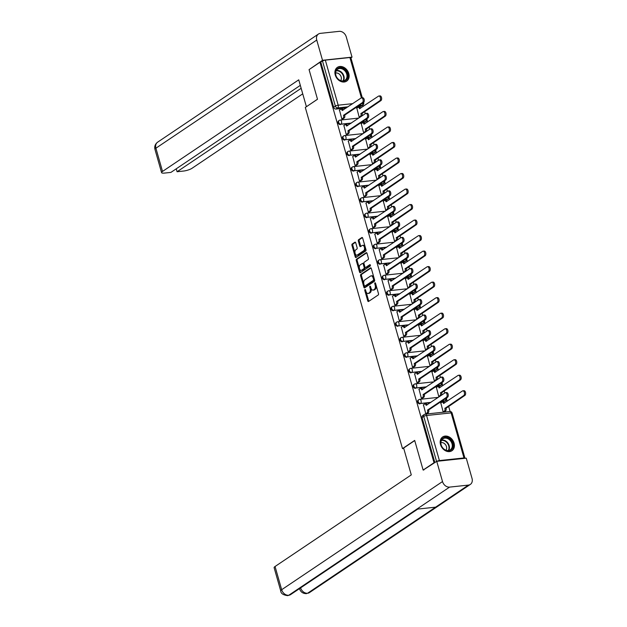 <?xml version="1.0" encoding="UTF-8"?>
<svg xmlns="http://www.w3.org/2000/svg" width="627" height="627" viewBox="0 0 627 627"><rect width="100%" height="100%" fill="white"/><g stroke="black" fill="none" stroke-linecap="round" stroke-linejoin="round"><path stroke-width="0.94" d="M364.977 289.549A0.729 0.415 -96.1 0 0 364.796 290.481L367.751 300.858A1.042 0.596 -96.1 0 0 368.402 301.532A1.042 0.596 -96.1 0 0 368.566 301.469L378.23 294.972A1.042 0.596 -96.1 0 0 378.489 293.632L375.534 283.263A0.729 0.415 -96.1 0 0 374.781 283.765L375.165 285.105A3.347 1.912 -96.1 0 1 374.335 289.384L373.535 289.933A3.347 1.912 -96.1 0 1 372.994 290.129A3.347 1.912 -96.1 0 1 370.925 287.958L370.541 286.617A0.729 0.415 -96.1 0 0 369.789 287.127L370.173 288.467A3.347 1.912 -96.1 0 1 369.342 292.746L368.543 293.287A3.347 1.912 -96.1 0 1 368.002 293.491A3.347 1.912 -96.1 0 1 365.933 291.32L365.549 289.98A0.729 0.415 -96.1 0 0 364.977 289.549M365.651 290.34A0.729 0.415 -96.1 0 0 365.666 290.387L368.621 300.764A1.042 0.596 -96.1 0 0 368.88 301.258M375.636 283.623A0.729 0.415 -96.1 0 0 375.651 283.67L376.035 285.019L375.165 285.105M370.643 286.978A0.729 0.415 -96.1 0 0 370.659 287.033L371.043 288.373L370.173 288.467M361.513 122.32L364.945 121.951A2.132 1.669 56.1 0 0 365.565 121.732L366.168 121.325A2.132 1.669 -123.9 0 1 365.541 121.552L362.116 121.912M365.933 137.838L369.366 137.47A2.132 1.669 56.1 0 0 369.985 137.25L370.588 136.843A2.132 1.669 -123.9 0 1 369.961 137.062L366.536 137.431M370.353 153.349L373.778 152.988A2.132 1.669 56.1 0 0 374.405 152.761L375.009 152.361A2.132 1.669 -123.9 0 1 374.382 152.58L370.957 152.949M374.774 168.867L378.199 168.498A2.132 1.669 56.1 0 0 378.826 168.279L379.429 167.871A2.132 1.669 -123.9 0 1 378.802 168.099L375.377 168.459M379.194 184.385L382.619 184.017A2.132 1.669 56.1 0 0 383.246 183.797L383.842 183.39A2.132 1.669 -123.9 0 1 383.222 183.609L379.797 183.977M383.614 199.903L387.039 199.535A2.132 1.669 56.1 0 0 387.666 199.308L388.262 198.908A2.132 1.669 -123.9 0 1 387.643 199.127L384.218 199.496M388.035 215.414L391.46 215.045A2.132 1.669 56.1 0 0 392.087 214.826L392.682 214.418A2.132 1.669 -123.9 0 1 392.063 214.646L388.638 215.014M392.455 230.932L395.88 230.564A2.132 1.669 56.1 0 0 396.499 230.344L397.103 229.937A2.132 1.669 -123.9 0 1 396.483 230.164L393.051 230.524M396.875 246.45L400.3 246.082A2.132 1.669 56.1 0 0 400.919 245.862L401.523 245.455A2.132 1.669 -123.9 0 1 400.904 245.674L397.471 246.043M401.296 261.961L404.721 261.6A2.132 1.669 56.1 0 0 405.34 261.373L405.943 260.973A2.132 1.669 -123.9 0 1 405.324 261.193L401.891 261.561M405.708 277.479L409.141 277.11A2.132 1.669 56.1 0 0 409.76 276.891L410.364 276.483A2.132 1.669 -123.9 0 1 409.744 276.711L406.312 277.071M410.129 292.997L413.561 292.629A2.132 1.669 56.1 0 0 414.181 292.409L414.784 292.002A2.132 1.669 -123.9 0 1 414.165 292.221L410.732 292.59M414.549 308.508L417.982 308.147A2.132 1.669 56.1 0 0 418.601 307.92L419.204 307.52A2.132 1.669 -123.9 0 1 418.585 307.739L415.152 308.108M418.969 324.026L422.402 323.657A2.132 1.669 56.1 0 0 423.021 323.438L423.625 323.03A2.132 1.669 -123.9 0 1 423.006 323.258L419.573 323.626M423.39 339.544L426.822 339.176A2.132 1.669 56.1 0 0 427.442 338.956L428.045 338.549A2.132 1.669 -123.9 0 1 427.426 338.776L423.993 339.136M427.81 355.062L431.243 354.694A2.132 1.669 56.1 0 0 431.862 354.467L432.465 354.067A2.132 1.669 -123.9 0 1 431.838 354.286L428.413 354.655M432.23 370.573L435.663 370.212A2.132 1.669 56.1 0 0 436.282 369.985L436.886 369.585A2.132 1.669 -123.9 0 1 436.259 369.805L432.834 370.173M436.651 386.091L440.083 385.723A2.132 1.669 56.1 0 0 440.703 385.503L441.306 385.096A2.132 1.669 -123.9 0 1 440.679 385.323L437.254 385.683M441.071 401.609L444.496 401.241A2.132 1.669 56.1 0 0 445.123 401.021L445.726 400.614A2.132 1.669 -123.9 0 1 445.099 400.833L441.674 401.202M440.53 444.567A8.3 6.521 56.1 0 0 451.934 450.735A8.3 6.521 56.1 0 0 454.073 443.117A8.3 6.521 56.1 0 0 442.67 436.956A8.3 6.521 56.1 0 0 440.53 444.567M335.249 74.966A8.3 6.521 56.1 0 0 346.653 81.134A8.3 6.521 56.1 0 0 348.792 73.524A8.3 6.521 56.1 0 0 337.389 67.355A8.3 6.521 56.1 0 0 335.249 74.966M355.728 242.806A1.042 0.596 -96.1 0 0 355.078 242.132A1.042 0.596 -96.1 0 0 354.913 242.194L352.202 244.013A1.042 0.596 -96.1 0 0 351.943 245.353L355.219 256.874A1.042 0.596 -96.1 0 0 355.87 257.548A1.042 0.596 -96.1 0 0 356.034 257.485L365.706 250.988A1.042 0.596 -96.1 0 0 365.964 249.648L362.68 238.135A1.042 0.596 -96.1 0 0 362.03 237.453A1.042 0.596 -96.1 0 0 361.865 237.515L358.589 239.718A1.042 0.596 -96.1 0 0 358.33 241.058L359.733 245.988A1.042 0.596 -96.1 0 0 360.384 246.662A1.042 0.596 -96.1 0 0 360.549 246.599L362.179 245.51A2.798 1.599 -96.1 0 1 362.625 245.345A2.798 1.599 -96.1 0 1 364.452 247.547A2.798 1.599 -96.1 0 1 363.66 250.729L357.304 255.009A2.798 1.599 -96.1 0 1 356.849 255.181A2.798 1.599 -96.1 0 1 355.023 252.971A2.798 1.599 -96.1 0 1 355.815 249.789L356.873 249.076A1.042 0.596 -96.1 0 0 357.131 247.736L355.728 242.806M423.883 469.968L423.131 470.046L414.682 440.413L402.487 448.611L305.302 107.46L317.505 99.254L309.064 69.613L319.95 62.292L434.017 462.726L434.777 462.648M423.131 470.046L434.017 462.726M360.846 274.375A1.042 0.596 -96.1 0 0 360.588 275.715L363.872 287.237A1.042 0.596 -96.1 0 0 364.522 287.911A1.042 0.596 -96.1 0 0 364.687 287.848L374.35 281.351A1.042 0.596 -96.1 0 0 374.609 280.01L371.333 268.497A1.042 0.596 -96.1 0 0 370.682 267.815A1.042 0.596 -96.1 0 0 370.518 267.878L360.846 274.375L361.716 274.289A1.042 0.596 -96.1 0 0 361.458 275.621L364.742 287.142A1.042 0.596 -96.1 0 0 365 287.644M359.545 272.055L356.269 260.534A1.042 0.596 -96.1 0 1 356.528 259.194L366.192 252.697A1.042 0.596 -96.1 0 1 366.356 252.634A1.042 0.596 -96.1 0 1 367.007 253.316L368.41 258.246A1.042 0.596 -96.1 0 1 368.151 259.578L364.232 262.219A1.042 0.596 -96.1 0 0 363.973 263.552L364.906 266.828A1.042 0.596 -96.1 0 0 365.549 267.502A1.042 0.596 -96.1 0 0 365.721 267.439L369.797 264.696A0.729 0.415 -96.1 0 1 370.189 266.06L360.36 272.667A1.042 0.596 -96.1 0 1 360.196 272.729A1.042 0.596 -96.1 0 1 359.545 272.055L360.415 271.961L357.131 260.44L356.269 260.534M360.525 106.433L362.218 105.297A2.132 1.669 -123.9 0 0 362.837 105.077L361.144 106.214A2.132 1.669 -123.9 0 1 360.525 106.433L357.092 106.802M346.323 107.954L335.954 109.059L337.647 107.922A2.132 1.669 -123.9 0 1 335.351 106.12L322.513 61.062A2.132 0.502 -15.9 0 1 325.342 60.137L349.913 57.519A2.132 0.502 -15.9 0 1 350.861 57.668L362.296 97.788M450.108 411.5L448.634 406.343M447.176 401.233L446.62 399.266M444.833 392.988L444.214 390.825M442.764 385.715L442.2 383.755M440.413 377.47L439.793 375.307M438.344 370.196L437.779 368.237M435.992 361.959L435.373 359.796M433.923 354.678L433.359 352.719M431.572 346.441L430.953 344.278M429.503 339.168L428.939 337.208M427.152 330.923L426.54 328.76M425.082 323.65L424.526 321.69M422.731 315.405L422.12 313.241M420.662 308.131L420.106 306.172M418.311 299.894L417.7 297.731M416.242 292.621L415.685 290.654M413.891 284.376L413.279 282.213M411.821 277.103L411.265 275.143M409.47 268.858L408.859 266.694M407.401 261.584L406.845 259.625M405.05 253.347L404.439 251.184M402.981 246.066L402.424 244.107M400.637 237.829L400.018 235.666M398.56 230.556L398.004 228.596M396.217 222.311L395.598 220.148M394.14 215.037L393.584 213.078M391.797 206.792L391.177 204.629M389.72 199.519L389.163 197.56M387.376 191.282L386.757 189.119M385.299 184.009L384.743 182.042M382.956 175.764L382.337 173.601M380.879 168.491L380.323 166.531M378.536 160.246L377.916 158.082M376.459 152.972L375.902 151.013M374.115 144.735L373.496 142.572M372.046 137.454L371.482 135.495M369.695 129.217L369.076 127.054M367.626 121.944L367.061 119.984M365.275 113.699L364.655 111.535M363.205 106.425L362.821 105.085M319.95 62.292L322.513 61.062M464.842 458.321A2.132 0.502 164.1 0 0 464.928 458.102A2.132 0.502 164.1 0 0 463.98 457.945L439.409 460.571A2.132 0.502 164.1 0 0 436.909 461.3M440.805 402.965L443.164 411.939L444.441 411.712M423.444 404.823L425.804 413.796L427.081 413.561M419.024 389.304L421.383 398.278L422.661 398.051M436.384 387.455L438.743 396.421L439.911 396.303M414.604 373.794L416.963 382.76L418.24 382.533M431.964 371.936L434.323 380.91L435.491 380.785M410.183 358.276L412.542 367.25L413.82 367.014M427.543 356.418L429.903 365.392L431.07 365.267M405.763 342.757L408.122 351.731L409.4 351.504M423.123 340.908L425.482 349.874L426.65 349.748M401.343 327.247L403.702 336.213L404.979 335.986M418.703 325.389L421.062 334.363L422.23 334.238M396.922 311.729L399.281 320.703L400.559 320.468M414.29 309.871L416.642 318.845L417.809 318.72M392.502 296.21L394.861 305.184L396.139 304.957M409.87 294.353L412.229 303.327L413.389 303.202M388.082 280.692L390.441 289.666L391.718 289.439M405.45 278.843L407.809 287.809L408.969 287.691M383.661 265.182L386.02 274.148L387.298 273.921M401.029 263.324L403.388 272.298L404.548 272.173M379.241 249.664L381.6 258.637L382.878 258.402M396.609 247.806L398.968 256.78L400.128 256.655M374.828 234.145L377.18 243.119L378.457 242.892M392.188 232.296L394.548 241.262L395.708 241.136M370.408 218.635L372.767 227.601L374.037 227.374M387.768 216.777L390.127 225.751L391.287 225.626M365.988 203.117L368.347 212.091L369.616 211.855M383.348 201.259L385.707 210.233L386.867 210.108M361.567 187.598L363.926 196.572L365.196 196.345M378.927 185.741L381.287 194.715L382.446 194.589M357.147 172.08L359.506 181.054L360.784 180.827M374.507 170.23L376.866 179.197L378.026 179.079M352.727 156.57L355.086 165.536L356.363 165.309M370.087 154.712L372.446 163.686L373.606 163.561M348.306 141.051L350.665 150.025L351.943 149.79M365.666 139.194L368.025 148.168L369.193 148.043M343.886 125.533L346.245 134.507L347.523 134.28M361.246 123.684L363.605 132.65L364.773 132.524M339.466 110.023L341.825 118.989L343.102 118.762M356.826 108.165L359.185 117.139L360.353 117.014M350.744 123.472L340.978 124.177A2.132 1.669 -123.9 0 1 338.815 122.751A2.132 1.669 -123.9 0 1 339.223 120.415L338.619 120.823A2.132 1.669 56.1 0 0 338.212 123.158A2.132 1.669 56.1 0 0 340.375 124.577M355.164 138.982L345.399 139.688A2.132 1.669 -123.9 0 1 343.235 138.269A2.132 1.669 -123.9 0 1 343.643 135.934L343.04 136.341A2.132 1.669 56.1 0 0 342.632 138.677A2.132 1.669 56.1 0 0 344.795 140.095M359.584 154.501L349.819 155.206A2.132 1.669 -123.9 0 1 347.656 153.787A2.132 1.669 -123.9 0 1 348.063 151.452L347.46 151.852A2.132 1.669 56.1 0 0 347.052 154.195A2.132 1.669 56.1 0 0 349.215 155.614M364.005 170.019L354.239 170.724A2.132 1.669 -123.9 0 1 352.076 169.306A2.132 1.669 -123.9 0 1 352.484 166.962L351.88 167.37A2.132 1.669 56.1 0 0 351.473 169.705A2.132 1.669 56.1 0 0 353.636 171.124M368.425 185.537L358.652 186.235A2.132 1.669 -123.9 0 1 356.497 184.816A2.132 1.669 -123.9 0 1 356.904 182.481L356.301 182.888A2.132 1.669 56.1 0 0 355.893 185.224A2.132 1.669 56.1 0 0 358.056 186.642M372.846 201.048L363.072 201.753A2.132 1.669 -123.9 0 1 360.917 200.334A2.132 1.669 -123.9 0 1 361.324 197.999L360.721 198.398A2.132 1.669 56.1 0 0 360.313 200.742A2.132 1.669 56.1 0 0 362.477 202.16M377.266 216.566L367.493 217.271A2.132 1.669 -123.9 0 1 365.337 215.853A2.132 1.669 -123.9 0 1 365.737 213.517L365.141 213.917A2.132 1.669 56.1 0 0 364.734 216.252A2.132 1.669 56.1 0 0 366.897 217.671M381.686 232.084L371.913 232.789A2.132 1.669 -123.9 0 1 369.758 231.363A2.132 1.669 -123.9 0 1 370.157 229.027L369.562 229.435A2.132 1.669 56.1 0 0 369.154 231.771A2.132 1.669 56.1 0 0 371.317 233.189M386.107 247.594L376.333 248.3A2.132 1.669 -123.9 0 1 374.178 246.881A2.132 1.669 -123.9 0 1 374.578 244.546L373.982 244.953A2.132 1.669 56.1 0 0 373.574 247.289A2.132 1.669 56.1 0 0 375.73 248.707M390.527 263.113L380.754 263.818A2.132 1.669 -123.9 0 1 378.598 262.399A2.132 1.669 -123.9 0 1 378.998 260.064L378.394 260.464A2.132 1.669 56.1 0 0 377.995 262.807A2.132 1.669 56.1 0 0 380.15 264.226M394.947 278.631L385.174 279.336A2.132 1.669 -123.9 0 1 383.019 277.918A2.132 1.669 -123.9 0 1 383.418 275.574L382.815 275.982A2.132 1.669 56.1 0 0 382.415 278.317A2.132 1.669 56.1 0 0 384.57 279.736M399.368 294.149L389.594 294.847A2.132 1.669 -123.9 0 1 387.439 293.428A2.132 1.669 -123.9 0 1 387.839 291.093L387.235 291.5A2.132 1.669 56.1 0 0 386.835 293.836A2.132 1.669 56.1 0 0 388.991 295.254M403.788 309.66L394.015 310.365A2.132 1.669 -123.9 0 1 391.851 308.946A2.132 1.669 -123.9 0 1 392.259 306.611L391.656 307.011A2.132 1.669 56.1 0 0 391.256 309.354A2.132 1.669 56.1 0 0 393.411 310.773M408.208 325.178L398.435 325.883A2.132 1.669 -123.9 0 1 396.272 324.465A2.132 1.669 -123.9 0 1 396.679 322.129L396.076 322.529A2.132 1.669 56.1 0 0 395.676 324.864A2.132 1.669 56.1 0 0 397.832 326.283M412.621 340.696L402.855 341.394A2.132 1.669 -123.9 0 1 400.692 339.975A2.132 1.669 -123.9 0 1 401.1 337.639L400.496 338.047A2.132 1.669 56.1 0 0 400.097 340.383A2.132 1.669 56.1 0 0 402.252 341.801M417.041 356.207L407.276 356.912A2.132 1.669 -123.9 0 1 405.113 355.493A2.132 1.669 -123.9 0 1 405.52 353.158L404.917 353.565A2.132 1.669 56.1 0 0 404.517 355.901A2.132 1.669 56.1 0 0 406.672 357.319M421.462 371.725L411.696 372.43A2.132 1.669 -123.9 0 1 409.533 371.012A2.132 1.669 -123.9 0 1 409.94 368.676L409.337 369.076A2.132 1.669 56.1 0 0 408.929 371.411A2.132 1.669 56.1 0 0 411.093 372.838M425.882 387.243L416.116 387.948A2.132 1.669 -123.9 0 1 413.953 386.53A2.132 1.669 -123.9 0 1 414.361 384.186L413.757 384.594A2.132 1.669 56.1 0 0 413.35 386.93A2.132 1.669 56.1 0 0 415.513 388.348M430.302 402.761L420.537 403.459A2.132 1.669 -123.9 0 1 418.374 402.04A2.132 1.669 -123.9 0 1 418.781 399.705L418.178 400.112A2.132 1.669 56.1 0 0 417.77 402.448A2.132 1.669 56.1 0 0 419.933 403.866M402.487 448.611L403.757 448.477M320.82 62.206L333.65 107.256A2.132 1.669 56.1 0 0 335.954 109.059M434.872 462.585L422.049 417.582A2.132 1.669 -123.9 0 1 422.598 415.623L424.291 414.486A2.132 1.669 -123.9 0 0 423.742 416.438L436.564 461.441M368.002 293.491L368.872 293.397A3.347 1.912 -96.1 0 0 369.405 293.193L368.543 293.287M371.043 288.373A3.347 1.912 -96.1 0 1 370.212 292.652L369.405 293.193M372.994 290.129L373.864 290.035A3.347 1.912 -96.1 0 0 374.397 289.839L373.535 289.933M376.035 285.019A3.347 1.912 -96.1 0 1 375.205 289.298L374.397 289.839M371.074 267.995L361.716 274.289M364.318 285.653A0.729 0.415 -96.1 0 0 364.89 286.084L373.371 280.379A0.729 0.415 -96.1 0 0 373.551 279.446L373.151 278.027A3.347 1.912 -96.1 0 0 371.074 275.856A3.347 1.912 -96.1 0 0 370.541 276.06L364.742 279.963A3.347 1.912 -96.1 0 0 363.911 284.243L364.318 285.653M365.517 286.022A0.729 0.415 -96.1 0 0 365.753 285.99L364.89 286.084M371.074 275.856L371.944 275.77A3.347 1.912 -96.1 0 1 374.021 277.933L374.421 279.352A0.729 0.415 -96.1 0 1 374.241 280.285L365.753 285.99M366.748 252.814L357.39 259.108A1.042 0.596 -96.1 0 0 357.131 260.44M366.246 267.384A1.042 0.596 -96.1 0 0 366.419 267.408A1.042 0.596 -96.1 0 0 366.583 267.345L370.259 264.876M360.164 264.955A2.798 1.599 -96.1 0 0 359.381 268.137A2.798 1.599 -96.1 0 0 361.207 270.339A2.798 1.599 -96.1 0 0 361.654 270.174L363.895 268.669A1.042 0.596 -96.1 0 0 364.154 267.329L363.221 264.061A1.042 0.596 -96.1 0 0 362.571 263.379A1.042 0.596 -96.1 0 0 362.406 263.442L360.164 264.955M361.207 270.339L362.069 270.253A2.798 1.599 -96.1 0 0 362.516 270.08L361.654 270.174M363.276 263.348A1.042 0.596 -96.1 0 1 363.441 263.285A1.042 0.596 -96.1 0 1 364.091 263.967L365.024 267.235A1.042 0.596 -96.1 0 1 364.765 268.575L362.516 270.08M360.415 271.961A1.042 0.596 -96.1 0 0 360.674 272.463M356.849 255.181L357.719 255.087A2.798 1.599 -96.1 0 0 358.166 254.915L357.304 255.009M362.625 245.345L363.488 245.251A2.798 1.599 -96.1 0 1 365.314 247.453A2.798 1.599 -96.1 0 1 364.53 250.635L358.166 254.915M362.422 237.633L359.459 239.624A1.042 0.596 -96.1 0 0 359.2 240.964L360.603 245.894A1.042 0.596 -96.1 0 0 360.862 246.387M355.47 242.312L353.072 243.927A1.042 0.596 -96.1 0 0 352.813 245.259L356.089 256.78A1.042 0.596 -96.1 0 0 356.348 257.282M443.164 411.931L444.386 411.108A2.132 1.215 -96.1 0 0 444.911 408.381L463.745 395.543A2.445 1.403 -96.1 0 0 464.435 392.753A2.445 1.403 -96.1 0 0 462.836 390.817A2.445 1.403 -96.1 0 0 462.444 390.966L443.524 403.506A2.132 1.215 -96.1 0 0 442.207 402.126A2.132 1.215 -96.1 0 0 441.863 402.26L440.64 403.083M442.207 402.126L443.336 402.009A2.132 1.215 83.9 0 1 444.519 403.02M462.836 390.817L463.964 390.699A2.445 1.403 83.9 0 1 465.563 392.627A2.445 1.403 83.9 0 1 464.873 395.418L446.04 408.263A2.132 1.215 83.9 0 1 445.515 410.991L444.386 411.108M444.277 411.821L445.515 410.991M446.001 408.114L444.872 408.232M425.796 413.789L427.026 412.966A2.132 1.215 -96.1 0 0 427.551 410.238L428.68 410.121A2.132 1.215 83.9 0 1 428.155 412.84L426.909 413.679M427.504 410.089L446.385 397.4A2.445 1.403 -96.1 0 0 447.067 394.61A2.445 1.403 -96.1 0 0 445.468 392.674A2.445 1.403 -96.1 0 0 445.076 392.823L426.164 405.363A2.132 1.215 -96.1 0 0 424.84 403.984L425.968 403.866A2.132 1.215 83.9 0 1 427.159 404.87M445.468 392.674L446.596 392.557A2.445 1.403 83.9 0 1 448.195 394.485A2.445 1.403 83.9 0 1 447.513 397.275L428.633 409.972M424.84 403.984A2.132 1.215 -96.1 0 0 424.503 404.109L423.28 404.932M438.743 396.413L439.966 395.59A2.132 1.215 -96.1 0 0 440.491 392.87L459.325 380.025A2.445 1.403 -96.1 0 0 460.014 377.235A2.445 1.403 -96.1 0 0 458.415 375.307A2.445 1.403 -96.1 0 0 458.023 375.448L439.104 387.995A2.132 1.215 -96.1 0 0 437.787 386.616A2.132 1.215 -96.1 0 0 437.442 386.741L436.22 387.564M437.787 386.616L438.916 386.491A2.132 1.215 83.9 0 1 440.099 387.502M458.415 375.307L459.544 375.181A2.445 1.403 83.9 0 1 461.143 377.117A2.445 1.403 83.9 0 1 460.453 379.907L441.62 392.745A2.132 1.215 83.9 0 1 441.094 395.472L439.966 395.59M439.856 396.303L441.094 395.472M441.58 392.596L440.452 392.721M434.323 380.902L435.546 380.08A2.132 1.215 -96.1 0 0 436.071 377.352L454.904 364.506A2.445 1.403 -96.1 0 0 455.594 361.716A2.445 1.403 -96.1 0 0 453.995 359.788A2.445 1.403 -96.1 0 0 453.603 359.937L434.683 372.477A2.132 1.215 -96.1 0 0 433.367 371.098A2.132 1.215 -96.1 0 0 433.022 371.223L431.799 372.046M433.367 371.098L434.495 370.972A2.132 1.215 83.9 0 1 435.679 371.983M453.995 359.788L455.124 359.671A2.445 1.403 83.9 0 1 456.722 361.599A2.445 1.403 83.9 0 1 456.033 364.389L437.199 377.235A2.132 1.215 83.9 0 1 436.674 379.954L435.546 380.08M435.436 380.793L436.674 379.954M437.16 377.078L436.031 377.203M414.729 440.569L403.631 448.039L411.281 474.89L275.057 566.494L281.672 589.717L442.513 481.56L436.745 461.323L423.256 470.031M442.513 481.56A6.544 5.141 56.1 0 0 449.59 487.108L416.767 509.179L435.608 507.165L468.432 485.094L449.59 487.108M468.432 485.094A6.544 5.141 56.1 0 0 470.344 484.412A6.544 5.141 56.1 0 0 472.029 478.409L466.261 458.165L436.745 461.323M280.739 590.916C280.849 593.471 283.185 595.047 287.73 595.65L288.757 595.266A6.544 5.141 56.1 0 1 281.672 589.717A6.388 1.513 164.1 0 0 280.739 590.916L274.124 567.686A6.388 1.513 -15.9 0 1 275.057 566.494M300.607 587.875A6.544 5.141 56.1 0 0 307.591 593.252L309.503 592.57L470.344 484.412M317.497 99.215L306.47 106.676M306.391 106.684L298.742 79.833L162.518 171.437A6.388 1.513 164.1 0 0 161.586 172.629A6.388 1.513 164.1 0 0 164.446 173.083L170.912 172.394L300.317 85.374M318.43 34.046A6.544 5.141 56.1 0 0 316.745 40.05L155.904 148.207A6.388 1.513 164.1 0 0 154.971 149.406C154.266 146.522 155.143 144.124 157.589 142.204L318.43 34.046A6.544 5.141 56.1 0 1 320.342 33.364L339.183 31.35A6.544 5.141 56.1 0 1 346.261 36.899L352.029 57.135L350.924 57.88M316.745 40.05L322.513 60.294L352.029 57.135M176.242 168.812L177.08 171.735L183.546 171.046A6.388 1.513 164.1 0 0 192.034 168.279L302.731 93.838M177.08 171.735L301.156 88.297M322.513 60.294L309.605 69.252M448.775 450.852A7.187 5.643 -123.9 0 1 441.008 444.762A7.187 5.643 -123.9 0 1 444.951 437.427A7.187 5.643 -123.9 0 1 452.725 443.508A7.187 5.643 -123.9 0 1 448.775 450.852M444.817 438.108A6.654 5.228 56.1 0 0 442.881 438.798A6.654 5.228 56.1 0 0 441.612 446.103A6.654 5.228 56.1 0 0 448.36 450.539A6.654 5.228 56.1 0 0 450.304 449.841A6.654 5.228 56.1 0 0 451.565 442.537A6.654 5.228 56.1 0 0 444.817 438.108M445.977 450.225A4.734 3.723 56.1 0 0 445.836 445.17A4.734 3.723 56.1 0 0 441.337 442.584A4.734 3.723 56.1 0 0 440.891 442.662M451.26 451.119A8.253 6.474 56.1 0 0 451.471 450.985A8.253 6.474 56.1 0 0 453.031 441.925A8.253 6.474 56.1 0 0 444.668 436.431A8.253 6.474 56.1 0 0 442.262 437.293A8.253 6.474 56.1 0 0 442.059 437.434M343.494 81.251A7.187 5.643 -123.9 0 1 335.719 75.162A7.187 5.643 -123.9 0 1 339.669 67.826A7.187 5.643 -123.9 0 1 347.444 73.915A7.187 5.643 -123.9 0 1 343.494 81.251M339.536 68.508A6.654 5.228 56.1 0 0 337.592 69.205A6.654 5.228 56.1 0 0 336.331 76.502A6.654 5.228 56.1 0 0 343.079 80.938A6.654 5.228 56.1 0 0 345.022 80.24A6.654 5.228 56.1 0 0 346.284 72.944A6.654 5.228 56.1 0 0 339.536 68.508M340.696 80.632A4.734 3.723 56.1 0 0 340.555 75.569A4.734 3.723 56.1 0 0 336.056 72.983A4.734 3.723 56.1 0 0 335.61 73.061M345.971 81.518A8.253 6.474 56.1 0 0 346.182 81.385A8.253 6.474 56.1 0 0 347.75 72.332A8.253 6.474 56.1 0 0 339.387 66.83A8.253 6.474 56.1 0 0 336.981 67.692A8.253 6.474 56.1 0 0 336.77 67.841M421.375 398.27L422.606 397.447A2.132 1.215 -96.1 0 0 423.131 394.72L424.26 394.602A2.132 1.215 83.9 0 1 423.734 397.33L422.496 398.161M423.092 394.571L441.964 381.882A2.445 1.403 -96.1 0 0 442.654 379.092A2.445 1.403 -96.1 0 0 441.047 377.156A2.445 1.403 -96.1 0 0 440.656 377.305L421.744 389.853A2.132 1.215 -96.1 0 0 420.419 388.466L421.548 388.348A2.132 1.215 83.9 0 1 422.739 389.359M441.047 377.156L442.176 377.039A2.445 1.403 83.9 0 1 443.783 378.967A2.445 1.403 83.9 0 1 443.093 381.757L424.22 394.454M420.419 388.466A2.132 1.215 -96.1 0 0 420.082 388.599L418.86 389.422M416.963 382.752L418.185 381.929A2.132 1.215 -96.1 0 0 418.711 379.21L419.839 379.084A2.132 1.215 83.9 0 1 419.314 381.812L418.076 382.642M418.671 379.061L437.544 366.364A2.445 1.403 -96.1 0 0 438.234 363.574A2.445 1.403 -96.1 0 0 436.627 361.646A2.445 1.403 -96.1 0 0 436.235 361.787L417.323 374.335A2.132 1.215 -96.1 0 0 415.999 372.955L417.127 372.83A2.132 1.215 83.9 0 1 418.319 373.841M436.627 361.646L437.756 361.52A2.445 1.403 83.9 0 1 439.362 363.456A2.445 1.403 83.9 0 1 438.673 366.246L419.8 378.935M415.999 372.955A2.132 1.215 -96.1 0 0 415.662 373.081L414.439 373.904M429.903 365.384L431.125 364.561A2.132 1.215 -96.1 0 0 431.65 361.834L450.484 348.996A2.445 1.403 -96.1 0 0 451.174 346.206A2.445 1.403 -96.1 0 0 449.575 344.27A2.445 1.403 -96.1 0 0 449.183 344.419L430.263 356.959A2.132 1.215 -96.1 0 0 428.946 355.58A2.132 1.215 -96.1 0 0 428.602 355.705L427.379 356.528M428.946 355.58L430.075 355.462A2.132 1.215 83.9 0 1 431.266 356.465M449.575 344.27L450.703 344.152A2.445 1.403 83.9 0 1 452.302 346.08A2.445 1.403 83.9 0 1 451.612 348.871L432.779 361.716A2.132 1.215 83.9 0 1 432.254 364.436L431.125 364.561M431.015 365.275L432.254 364.436M432.74 361.567L431.611 361.685M425.482 349.866L426.705 349.043A2.132 1.215 -96.1 0 0 427.23 346.316L446.063 333.478A2.445 1.403 -96.1 0 0 446.753 330.688A2.445 1.403 -96.1 0 0 445.154 328.76A2.445 1.403 -96.1 0 0 444.762 328.901L425.843 341.449A2.132 1.215 -96.1 0 0 424.526 340.061A2.132 1.215 -96.1 0 0 424.181 340.195L422.959 341.017M424.526 340.061L425.655 339.944A2.132 1.215 83.9 0 1 426.846 340.955M445.154 328.76L446.283 328.634A2.445 1.403 83.9 0 1 447.882 330.57A2.445 1.403 83.9 0 1 447.192 333.36L428.359 346.198A2.132 1.215 83.9 0 1 427.833 348.925L426.705 349.043M426.595 349.756L427.833 348.925M428.319 346.049L427.191 346.167M421.062 334.348L422.284 333.525A2.132 1.215 -96.1 0 0 422.817 330.805L441.643 317.96A2.445 1.403 -96.1 0 0 442.333 315.169A2.445 1.403 -96.1 0 0 440.734 313.241A2.445 1.403 -96.1 0 0 440.342 313.39L421.422 325.93A2.132 1.215 -96.1 0 0 420.106 324.551A2.132 1.215 -96.1 0 0 419.761 324.676L418.538 325.499M420.106 324.551L421.234 324.425A2.132 1.215 83.9 0 1 422.426 325.437M440.734 313.241L441.863 313.116A2.445 1.403 83.9 0 1 443.461 315.052A2.445 1.403 83.9 0 1 442.772 317.842L423.946 330.68A2.132 1.215 83.9 0 1 423.413 333.407L422.284 333.525M422.175 334.238L423.413 333.407M423.899 330.531L422.77 330.656M412.542 367.242L413.765 366.419A2.132 1.215 -96.1 0 0 414.29 363.691L415.419 363.574A2.132 1.215 83.9 0 1 414.894 366.293L413.655 367.132M414.251 363.542L433.124 350.846A2.445 1.403 -96.1 0 0 433.813 348.056A2.445 1.403 -96.1 0 0 432.215 346.128A2.445 1.403 -96.1 0 0 431.823 346.276L412.903 358.816A2.132 1.215 -96.1 0 0 411.578 357.437L412.707 357.312A2.132 1.215 83.9 0 1 413.898 358.323M432.215 346.128L433.335 346.01A2.445 1.403 83.9 0 1 434.942 347.938A2.445 1.403 83.9 0 1 434.252 350.728L415.38 363.417M411.578 357.437A2.132 1.215 -96.1 0 0 411.241 357.562L410.019 358.385M408.122 351.723L409.345 350.901A2.132 1.215 -96.1 0 0 409.87 348.173L410.998 348.056A2.132 1.215 83.9 0 1 410.473 350.783L409.235 351.614M409.831 348.024L428.703 335.335A2.445 1.403 -96.1 0 0 429.393 332.545A2.445 1.403 -96.1 0 0 427.794 330.609A2.445 1.403 -96.1 0 0 427.402 330.758L408.483 343.298A2.132 1.215 -96.1 0 0 407.166 341.919L408.295 341.801A2.132 1.215 83.9 0 1 409.478 342.804M427.794 330.609L428.923 330.492A2.445 1.403 83.9 0 1 430.522 332.42A2.445 1.403 83.9 0 1 429.832 335.21L410.959 347.907M407.166 341.919A2.132 1.215 -96.1 0 0 406.821 342.044L405.598 342.867M403.702 336.205L404.924 335.382A2.132 1.215 -96.1 0 0 405.45 332.655L406.578 332.537A2.132 1.215 83.9 0 1 406.053 335.265L404.815 336.096M405.41 332.506L424.283 319.817A2.445 1.403 -96.1 0 0 424.973 317.027A2.445 1.403 -96.1 0 0 423.374 315.099A2.445 1.403 -96.1 0 0 422.982 315.24L404.062 327.788A2.132 1.215 -96.1 0 0 402.746 326.401L403.874 326.283A2.132 1.215 83.9 0 1 405.058 327.294M423.374 315.099L424.503 314.973A2.445 1.403 83.9 0 1 426.101 316.909A2.445 1.403 83.9 0 1 425.412 319.699L406.539 332.388M402.746 326.401A2.132 1.215 -96.1 0 0 402.401 326.534L401.178 327.357M416.642 318.837L417.864 318.014A2.132 1.215 -96.1 0 0 418.397 315.287L437.223 302.449A2.445 1.403 -96.1 0 0 437.912 299.659A2.445 1.403 -96.1 0 0 436.314 297.723A2.445 1.403 -96.1 0 0 435.922 297.872L417.002 310.412A2.132 1.215 -96.1 0 0 415.685 309.033A2.132 1.215 -96.1 0 0 415.348 309.158L414.118 309.981M415.685 309.033L416.814 308.915A2.132 1.215 83.9 0 1 418.005 309.918M436.314 297.723L437.442 297.606A2.445 1.403 83.9 0 1 439.041 299.534A2.445 1.403 83.9 0 1 438.351 302.324L419.526 315.169A2.132 1.215 83.9 0 1 418.993 317.889L417.864 318.014M417.754 318.728L418.993 317.889M419.479 315.02L418.35 315.138M399.281 320.687L400.504 319.864A2.132 1.215 -96.1 0 0 401.029 317.144L402.158 317.019A2.132 1.215 83.9 0 1 401.633 319.746L400.394 320.577M400.99 316.996L419.863 304.299A2.445 1.403 -96.1 0 0 420.552 301.509A2.445 1.403 -96.1 0 0 418.954 299.581A2.445 1.403 -96.1 0 0 418.562 299.73L399.642 312.27A2.132 1.215 -96.1 0 0 398.325 310.89L399.454 310.765A2.132 1.215 83.9 0 1 400.637 311.776M418.954 299.581L420.082 299.455A2.445 1.403 83.9 0 1 421.681 301.391A2.445 1.403 83.9 0 1 420.991 304.181L402.119 316.87M398.325 310.89A2.132 1.215 -96.1 0 0 397.98 311.016L396.758 311.838M412.221 303.319L413.444 302.496A2.132 1.215 -96.1 0 0 413.977 299.769L432.802 286.931A2.445 1.403 -96.1 0 0 433.492 284.141A2.445 1.403 -96.1 0 0 431.893 282.205A2.445 1.403 -96.1 0 0 431.501 282.354L412.59 294.902A2.132 1.215 -96.1 0 0 411.265 293.514A2.132 1.215 -96.1 0 0 410.928 293.648L409.697 294.471M411.265 293.514L412.394 293.397A2.132 1.215 83.9 0 1 413.585 294.408M431.893 282.205L433.022 282.087A2.445 1.403 83.9 0 1 434.621 284.015A2.445 1.403 83.9 0 1 433.931 286.805L415.105 299.651A2.132 1.215 83.9 0 1 414.572 302.379L413.444 302.496M413.334 303.209L414.572 302.379M415.058 299.502L413.93 299.62M394.861 305.177L396.084 304.354A2.132 1.215 -96.1 0 0 396.609 301.626L397.737 301.509A2.132 1.215 83.9 0 1 397.212 304.228L395.974 305.067M396.57 301.477L415.442 288.788A2.445 1.403 -96.1 0 0 416.132 285.998A2.445 1.403 -96.1 0 0 414.533 284.062A2.445 1.403 -96.1 0 0 414.141 284.211L395.222 296.751A2.132 1.215 -96.1 0 0 393.905 295.372L395.034 295.254A2.132 1.215 83.9 0 1 396.225 296.257M414.533 284.062L415.662 283.945A2.445 1.403 83.9 0 1 417.261 285.873A2.445 1.403 83.9 0 1 416.571 288.663L397.698 301.36M393.905 295.372A2.132 1.215 -96.1 0 0 393.56 295.497L392.337 296.32M407.801 287.801L409.023 286.978A2.132 1.215 -96.1 0 0 409.556 284.258L428.382 271.413A2.445 1.403 -96.1 0 0 429.072 268.622A2.445 1.403 -96.1 0 0 427.473 266.694A2.445 1.403 -96.1 0 0 427.081 266.836L408.169 279.383A2.132 1.215 -96.1 0 0 406.845 278.004A2.132 1.215 -96.1 0 0 406.508 278.129L405.285 278.952M406.845 278.004L407.973 277.879A2.132 1.215 83.9 0 1 409.165 278.89M427.473 266.694L428.602 266.569A2.445 1.403 83.9 0 1 430.2 268.505A2.445 1.403 83.9 0 1 429.511 271.295L410.685 284.133A2.132 1.215 83.9 0 1 410.152 286.86L409.023 286.978M408.914 287.691L410.152 286.86M410.638 283.984L409.509 284.109M390.441 289.658L391.663 288.835A2.132 1.215 -96.1 0 0 392.188 286.108L393.317 285.99A2.132 1.215 83.9 0 1 392.792 288.718L391.554 289.549M392.149 285.959L411.022 273.27A2.445 1.403 -96.1 0 0 411.712 270.48A2.445 1.403 -96.1 0 0 410.113 268.544A2.445 1.403 -96.1 0 0 409.721 268.693L390.801 281.241A2.132 1.215 -96.1 0 0 389.485 279.854L390.613 279.736A2.132 1.215 83.9 0 1 391.804 280.747M410.113 268.544L411.241 268.427A2.445 1.403 83.9 0 1 412.84 270.355A2.445 1.403 83.9 0 1 412.151 273.153L393.278 285.841M389.485 279.854A2.132 1.215 -96.1 0 0 389.14 279.987L387.917 280.81M403.38 272.29L404.603 271.467A2.132 1.215 -96.1 0 0 405.136 268.74L423.97 255.894A2.445 1.403 -96.1 0 0 424.651 253.104A2.445 1.403 -96.1 0 0 423.053 251.176A2.445 1.403 -96.1 0 0 422.661 251.325L403.749 263.865A2.132 1.215 -96.1 0 0 402.424 262.486A2.132 1.215 -96.1 0 0 402.087 262.611L400.865 263.434M402.424 262.486L403.553 262.36A2.132 1.215 83.9 0 1 404.744 263.371M423.053 251.176L424.181 251.059A2.445 1.403 83.9 0 1 425.78 252.987A2.445 1.403 83.9 0 1 425.098 255.777L406.265 268.622A2.132 1.215 83.9 0 1 405.732 271.342L404.603 271.467M404.493 272.181L405.732 271.342M406.218 268.474L405.089 268.591M386.02 274.14L387.243 273.317A2.132 1.215 -96.1 0 0 387.768 270.598L388.897 270.472A2.132 1.215 83.9 0 1 388.372 273.2L387.133 274.03M387.729 270.449L406.602 257.752A2.445 1.403 -96.1 0 0 407.291 254.962A2.445 1.403 -96.1 0 0 405.693 253.034A2.445 1.403 -96.1 0 0 405.301 253.175L386.381 265.723A2.132 1.215 -96.1 0 0 385.064 264.343L386.193 264.218A2.132 1.215 83.9 0 1 387.384 265.229M405.693 253.034L406.821 252.908A2.445 1.403 83.9 0 1 408.42 254.844A2.445 1.403 83.9 0 1 407.73 257.634L388.858 270.323M385.064 264.343A2.132 1.215 -96.1 0 0 384.719 264.469L383.497 265.292M398.96 256.772L400.191 255.949A2.132 1.215 -96.1 0 0 400.716 253.222L419.549 240.384A2.445 1.403 -96.1 0 0 420.231 237.594A2.445 1.403 -96.1 0 0 418.632 235.658A2.445 1.403 -96.1 0 0 418.24 235.807L399.328 248.347A2.132 1.215 -96.1 0 0 398.004 246.967A2.132 1.215 -96.1 0 0 397.667 247.093L396.444 247.916M398.004 246.967L399.133 246.85A2.132 1.215 83.9 0 1 400.324 247.853M418.632 235.658L419.761 235.54A2.445 1.403 83.9 0 1 421.36 237.468A2.445 1.403 83.9 0 1 420.678 240.259L401.844 253.104A2.132 1.215 83.9 0 1 401.319 255.832L400.191 255.949M400.073 256.662L401.319 255.832M401.797 252.955L400.669 253.073M394.54 241.254L395.77 240.431A2.132 1.215 -96.1 0 0 396.295 237.711L415.129 224.866A2.445 1.403 -96.1 0 0 415.811 222.076A2.445 1.403 -96.1 0 0 414.212 220.148A2.445 1.403 -96.1 0 0 413.82 220.289L394.908 232.836A2.132 1.215 -96.1 0 0 393.584 231.449A2.132 1.215 -96.1 0 0 393.247 231.582L392.024 232.405M393.584 231.449L394.712 231.332A2.132 1.215 83.9 0 1 395.903 232.343M414.212 220.148L415.34 220.022A2.445 1.403 83.9 0 1 416.939 221.958A2.445 1.403 83.9 0 1 416.257 224.748L397.424 237.586A2.132 1.215 83.9 0 1 396.899 240.313L395.77 240.431M395.653 241.144L396.899 240.313M397.377 237.437L396.256 237.555M390.127 225.736L391.35 224.913A2.132 1.215 -96.1 0 0 391.875 222.193L410.709 209.347A2.445 1.403 -96.1 0 0 411.398 206.557A2.445 1.403 -96.1 0 0 409.792 204.629A2.445 1.403 -96.1 0 0 409.4 204.778L390.488 217.318A2.132 1.215 -96.1 0 0 389.163 215.939A2.132 1.215 -96.1 0 0 388.826 216.064L387.604 216.887M389.163 215.939L390.292 215.813A2.132 1.215 83.9 0 1 391.483 216.824M409.792 204.629L410.92 204.504A2.445 1.403 83.9 0 1 412.527 206.44A2.445 1.403 83.9 0 1 411.837 209.23L393.004 222.068A2.132 1.215 83.9 0 1 392.478 224.795L391.35 224.913M391.24 225.626L392.478 224.795M392.964 221.919L391.836 222.044M385.707 210.225L386.93 209.402A2.132 1.215 -96.1 0 0 387.455 206.675L406.288 193.837A2.445 1.403 -96.1 0 0 406.978 191.047A2.445 1.403 -96.1 0 0 405.371 189.111A2.445 1.403 -96.1 0 0 404.987 189.26L386.067 201.8A2.132 1.215 -96.1 0 0 384.743 200.421A2.132 1.215 -96.1 0 0 384.406 200.546L383.183 201.369M384.743 200.421L385.871 200.303A2.132 1.215 83.9 0 1 387.063 201.306M405.371 189.111L406.5 188.993A2.445 1.403 83.9 0 1 408.106 190.921A2.445 1.403 83.9 0 1 407.417 193.712L388.583 206.557A2.132 1.215 83.9 0 1 388.058 209.277L386.93 209.402M386.82 210.116L388.058 209.277M388.544 206.408L387.415 206.526M381.287 194.707L382.509 193.884A2.132 1.215 -96.1 0 0 383.034 191.157L401.868 178.319A2.445 1.403 -96.1 0 0 402.558 175.529A2.445 1.403 -96.1 0 0 400.959 173.593A2.445 1.403 -96.1 0 0 400.567 173.742L381.647 186.29A2.132 1.215 -96.1 0 0 380.33 184.902A2.132 1.215 -96.1 0 0 379.986 185.036L378.763 185.858M380.33 184.902L381.459 184.785A2.132 1.215 83.9 0 1 382.642 185.796M400.959 173.593L402.087 173.475A2.445 1.403 83.9 0 1 403.686 175.403A2.445 1.403 83.9 0 1 402.996 178.201L384.163 191.039A2.132 1.215 83.9 0 1 383.638 193.767L382.509 193.884M382.399 194.597L383.638 193.767M384.124 190.89L382.995 191.008M376.866 179.189L378.089 178.366A2.132 1.215 -96.1 0 0 378.614 175.646L397.447 162.801A2.445 1.403 -96.1 0 0 398.137 160.01A2.445 1.403 -96.1 0 0 396.538 158.082A2.445 1.403 -96.1 0 0 396.146 158.223L377.227 170.771A2.132 1.215 -96.1 0 0 375.91 169.392A2.132 1.215 -96.1 0 0 375.565 169.517L374.343 170.34M375.91 169.392L377.039 169.266A2.132 1.215 83.9 0 1 378.222 170.278M396.538 158.082L397.667 157.957A2.445 1.403 83.9 0 1 399.266 159.893A2.445 1.403 83.9 0 1 398.576 162.683L379.743 175.521A2.132 1.215 83.9 0 1 379.217 178.248L378.089 178.366M377.979 179.079L379.217 178.248M379.703 175.372L378.575 175.497M381.6 258.63L382.823 257.807A2.132 1.215 -96.1 0 0 383.356 255.079L384.484 254.962A2.132 1.215 83.9 0 1 383.951 257.681L382.713 258.52M383.309 254.93L402.181 242.234A2.445 1.403 -96.1 0 0 402.871 239.443A2.445 1.403 -96.1 0 0 401.272 237.515A2.445 1.403 -96.1 0 0 400.88 237.664L381.961 250.204A2.132 1.215 -96.1 0 0 380.644 248.825L381.772 248.7A2.132 1.215 83.9 0 1 382.964 249.711M401.272 237.515L402.401 237.398A2.445 1.403 83.9 0 1 404 239.326A2.445 1.403 83.9 0 1 403.31 242.116L384.437 254.813M380.644 248.825A2.132 1.215 -96.1 0 0 380.307 248.95L379.076 249.773M377.18 243.111L378.402 242.288A2.132 1.215 -96.1 0 0 378.935 239.561L380.064 239.443A2.132 1.215 83.9 0 1 379.531 242.171L378.293 243.002M378.888 239.412L397.761 226.723A2.445 1.403 -96.1 0 0 398.451 223.933A2.445 1.403 -96.1 0 0 396.852 221.997A2.445 1.403 -96.1 0 0 396.46 222.146L377.54 234.686A2.132 1.215 -96.1 0 0 376.224 233.307L377.352 233.189A2.132 1.215 83.9 0 1 378.543 234.192M396.852 221.997L397.98 221.88A2.445 1.403 83.9 0 1 399.579 223.808A2.445 1.403 83.9 0 1 398.89 226.598L380.017 239.295M376.224 233.307A2.132 1.215 -96.1 0 0 375.887 233.432L374.656 234.255M372.759 227.593L373.982 226.77A2.132 1.215 -96.1 0 0 374.515 224.051L375.644 223.925A2.132 1.215 83.9 0 1 375.111 226.653L373.872 227.483M374.468 223.894L393.341 211.205A2.445 1.403 -96.1 0 0 394.03 208.415A2.445 1.403 -96.1 0 0 392.431 206.487A2.445 1.403 -96.1 0 0 392.04 206.628L373.128 219.176A2.132 1.215 -96.1 0 0 371.803 217.788L372.932 217.671A2.132 1.215 83.9 0 1 374.123 218.682M392.431 206.487L393.56 206.361A2.445 1.403 83.9 0 1 395.159 208.297A2.445 1.403 83.9 0 1 394.469 211.087L375.597 223.776M371.803 217.788A2.132 1.215 -96.1 0 0 371.466 217.922L370.236 218.745M368.339 212.083L369.562 211.252A2.132 1.215 -96.1 0 0 370.095 208.532L371.223 208.407A2.132 1.215 83.9 0 1 370.69 211.134L369.452 211.965M370.048 208.383L388.92 195.687A2.445 1.403 -96.1 0 0 389.61 192.897A2.445 1.403 -96.1 0 0 388.011 190.969A2.445 1.403 -96.1 0 0 387.619 191.117L368.707 203.657A2.132 1.215 -96.1 0 0 367.383 202.278L368.511 202.153A2.132 1.215 83.9 0 1 369.703 203.164M388.011 190.969L389.14 190.843A2.445 1.403 83.9 0 1 390.739 192.779A2.445 1.403 83.9 0 1 390.049 195.569L371.176 208.258M367.383 202.278A2.132 1.215 -96.1 0 0 367.046 202.403L365.823 203.226M363.919 196.565L365.141 195.742A2.132 1.215 -96.1 0 0 365.674 193.014L366.803 192.897A2.132 1.215 83.9 0 1 366.27 195.616L365.032 196.455M365.627 192.865L384.508 180.176A2.445 1.403 -96.1 0 0 385.19 177.386A2.445 1.403 -96.1 0 0 383.591 175.45A2.445 1.403 -96.1 0 0 383.199 175.599L364.287 188.139A2.132 1.215 -96.1 0 0 362.962 186.76L364.091 186.642A2.132 1.215 83.9 0 1 365.282 187.645M383.591 175.45L384.719 175.333A2.445 1.403 83.9 0 1 386.318 177.261A2.445 1.403 83.9 0 1 385.636 180.051L366.756 192.748M362.962 186.76A2.132 1.215 -96.1 0 0 362.625 186.885L361.403 187.708M359.498 181.046L360.729 180.223A2.132 1.215 -96.1 0 0 361.254 177.496L362.382 177.378A2.132 1.215 83.9 0 1 361.857 180.106L360.611 180.937M361.207 177.347L380.087 164.658A2.445 1.403 -96.1 0 0 380.769 161.868A2.445 1.403 -96.1 0 0 379.17 159.932A2.445 1.403 -96.1 0 0 378.779 160.081L359.867 172.629A2.132 1.215 -96.1 0 0 358.542 171.242L359.671 171.124A2.132 1.215 83.9 0 1 360.862 172.135M379.17 159.932L380.299 159.814A2.445 1.403 83.9 0 1 381.898 161.742A2.445 1.403 83.9 0 1 381.216 164.54L362.335 177.229M358.542 171.242A2.132 1.215 -96.1 0 0 358.205 171.375L356.982 172.198M372.446 163.678L373.668 162.855A2.132 1.215 -96.1 0 0 374.194 160.128L393.027 147.282A2.445 1.403 -96.1 0 0 393.717 144.492A2.445 1.403 -96.1 0 0 392.118 142.564A2.445 1.403 -96.1 0 0 391.726 142.713L372.806 155.253A2.132 1.215 -96.1 0 0 371.49 153.874A2.132 1.215 -96.1 0 0 371.145 153.999L369.922 154.822M371.49 153.874L372.618 153.748A2.132 1.215 83.9 0 1 373.802 154.759M392.118 142.564L393.247 142.447A2.445 1.403 83.9 0 1 394.845 144.375A2.445 1.403 83.9 0 1 394.156 147.165L375.322 160.01A2.132 1.215 83.9 0 1 374.797 162.73L373.668 162.855M373.559 163.569L374.797 162.73M375.283 159.861L374.154 159.979M355.078 165.528L356.308 164.705A2.132 1.215 -96.1 0 0 356.834 161.985L357.962 161.86A2.132 1.215 83.9 0 1 357.437 164.587L356.191 165.418M356.794 161.837L375.667 149.14A2.445 1.403 -96.1 0 0 376.357 146.35A2.445 1.403 -96.1 0 0 374.75 144.422A2.445 1.403 -96.1 0 0 374.358 144.563L355.446 157.111A2.132 1.215 -96.1 0 0 354.122 155.731L355.25 155.606A2.132 1.215 83.9 0 1 356.442 156.617M374.75 144.422L375.879 144.296A2.445 1.403 83.9 0 1 377.478 146.232A2.445 1.403 83.9 0 1 376.796 149.022L357.923 161.711M354.122 155.731A2.132 1.215 -96.1 0 0 353.785 155.857L352.562 156.679M368.025 148.16L369.248 147.337A2.132 1.215 -96.1 0 0 369.773 144.61L388.607 131.772A2.445 1.403 -96.1 0 0 389.296 128.982A2.445 1.403 -96.1 0 0 387.698 127.046A2.445 1.403 -96.1 0 0 387.306 127.195L368.386 139.735A2.132 1.215 -96.1 0 0 367.069 138.355A2.132 1.215 -96.1 0 0 366.724 138.481L365.502 139.304M367.069 138.355L368.198 138.238A2.132 1.215 83.9 0 1 369.381 139.241M387.698 127.046L388.826 126.928A2.445 1.403 83.9 0 1 390.425 128.856A2.445 1.403 83.9 0 1 389.735 131.646L370.902 144.492A2.132 1.215 83.9 0 1 370.377 147.22L369.248 147.337M369.138 148.05L370.377 147.22M370.863 144.343L369.734 144.461M350.665 150.018L351.888 149.195A2.132 1.215 -96.1 0 0 352.413 146.467L353.542 146.35A2.132 1.215 83.9 0 1 353.017 149.069L351.778 149.908M352.374 146.318L371.247 133.622A2.445 1.403 -96.1 0 0 371.936 130.831A2.445 1.403 -96.1 0 0 370.33 128.903A2.445 1.403 -96.1 0 0 369.938 129.052L351.026 141.592A2.132 1.215 -96.1 0 0 349.701 140.213L350.83 140.095A2.132 1.215 83.9 0 1 352.021 141.099M370.33 128.903L371.458 128.786A2.445 1.403 83.9 0 1 373.065 130.714A2.445 1.403 83.9 0 1 372.375 133.504L353.503 146.201M349.701 140.213A2.132 1.215 -96.1 0 0 349.364 140.338L348.142 141.161M363.605 132.642L364.828 131.819A2.132 1.215 -96.1 0 0 365.353 129.099L384.186 116.254A2.445 1.403 -96.1 0 0 384.876 113.463A2.445 1.403 -96.1 0 0 383.277 111.535A2.445 1.403 -96.1 0 0 382.885 111.677L363.966 124.224A2.132 1.215 -96.1 0 0 362.649 122.837A2.132 1.215 -96.1 0 0 362.304 122.97L361.081 123.793M362.649 122.837L363.778 122.72A2.132 1.215 83.9 0 1 364.969 123.731M383.277 111.535L384.406 111.41A2.445 1.403 83.9 0 1 386.005 113.346A2.445 1.403 83.9 0 1 385.315 116.136L366.481 128.974A2.132 1.215 83.9 0 1 365.956 131.701L364.828 131.819M364.718 132.532L365.956 131.701M366.442 128.825L365.314 128.943M346.245 134.499L347.468 133.676A2.132 1.215 -96.1 0 0 347.993 130.949L349.121 130.831A2.132 1.215 83.9 0 1 348.596 133.559L347.358 134.39M347.954 130.8L366.826 118.111A2.445 1.403 -96.1 0 0 367.516 115.321A2.445 1.403 -96.1 0 0 365.909 113.385A2.445 1.403 -96.1 0 0 365.525 113.534L346.606 126.074A2.132 1.215 -96.1 0 0 345.281 124.695L346.41 124.577A2.132 1.215 83.9 0 1 347.601 125.588M365.909 113.385L367.038 113.268A2.445 1.403 83.9 0 1 368.645 115.196A2.445 1.403 83.9 0 1 367.955 117.986L349.082 130.682M345.281 124.695A2.132 1.215 -96.1 0 0 344.944 124.82L343.721 125.651M359.185 117.131L360.407 116.308A2.132 1.215 -96.1 0 0 360.933 113.581L379.766 100.735A2.445 1.403 -96.1 0 0 380.456 97.945A2.445 1.403 -96.1 0 0 378.857 96.017A2.445 1.403 -96.1 0 0 378.465 96.166L359.545 108.706A2.132 1.215 -96.1 0 0 358.229 107.327A2.132 1.215 -96.1 0 0 357.884 107.452L356.661 108.275M358.229 107.327L359.357 107.201A2.132 1.215 83.9 0 1 360.549 108.212M378.857 96.017L379.986 95.892A2.445 1.403 83.9 0 1 381.584 97.828A2.445 1.403 83.9 0 1 380.895 100.618L362.061 113.456A2.132 1.215 83.9 0 1 361.536 116.183L360.407 116.308M360.298 117.014L361.536 116.183M362.022 113.307L360.893 113.432M341.825 118.981L343.047 118.158A2.132 1.215 -96.1 0 0 343.572 115.439L344.701 115.313A2.132 1.215 83.9 0 1 344.176 118.041L342.938 118.871M343.533 115.29L362.406 102.593A2.445 1.403 -96.1 0 0 363.096 99.803A2.445 1.403 -96.1 0 0 361.497 97.875A2.445 1.403 -96.1 0 0 361.105 98.016L342.185 110.564A2.132 1.215 -96.1 0 0 340.869 109.176L341.997 109.059A2.132 1.215 83.9 0 1 343.181 110.07M361.497 97.875L362.625 97.749A2.445 1.403 83.9 0 1 364.224 99.685A2.445 1.403 83.9 0 1 363.535 102.475L344.662 115.164M340.869 109.176A2.132 1.215 -96.1 0 0 340.524 109.31L339.301 110.133M365.666 290.387L364.796 290.481M375.651 283.67L374.781 283.765M370.659 287.033L369.789 287.127M364.945 121.951L365.541 121.552A2.132 1.215 -96.1 0 0 366.16 119.201M369.366 137.47L369.961 137.062A2.132 1.215 -96.1 0 0 370.573 134.711M373.778 152.988L374.382 152.58A2.132 1.215 -96.1 0 0 374.993 150.229M378.199 168.498L378.802 168.099A2.132 1.215 -96.1 0 0 379.413 165.747M382.619 184.017L383.222 183.609A2.132 1.215 -96.1 0 0 383.834 181.258M387.039 199.535L387.643 199.127A2.132 1.215 -96.1 0 0 388.254 196.776M391.46 215.045L392.063 214.646A2.132 1.215 -96.1 0 0 392.674 212.294M395.88 230.564L396.483 230.164A2.132 1.215 -96.1 0 0 397.095 227.813M400.3 246.082L400.904 245.674A2.132 1.215 -96.1 0 0 401.515 243.323M404.721 261.6L405.324 261.193A2.132 1.215 -96.1 0 0 405.935 258.841M409.141 277.11L409.744 276.711A2.132 1.215 -96.1 0 0 410.356 274.36M413.561 292.629L414.165 292.221A2.132 1.215 -96.1 0 0 414.776 289.87M417.982 308.147L418.585 307.739A2.132 1.215 -96.1 0 0 419.197 305.388M422.402 323.657L423.006 323.258A2.132 1.215 -96.1 0 0 423.617 320.906M426.822 339.176L427.426 338.776A2.132 1.215 -96.1 0 0 428.037 336.425M431.243 354.694L431.838 354.286A2.132 1.215 -96.1 0 0 432.458 351.935M435.663 370.212L436.259 369.805A2.132 1.215 -96.1 0 0 436.87 367.453M440.083 385.723L440.679 385.323A2.132 1.215 -96.1 0 0 441.29 382.972M444.496 401.241L445.099 400.833A2.132 1.215 -96.1 0 0 445.711 398.482M362.829 102.946A2.132 1.215 83.9 0 1 362.218 105.297L358.793 105.665M348.024 106.817L337.647 107.922A2.132 1.215 83.9 0 0 338.18 105.195L352.742 103.643M361.411 97.883L349.913 57.519M325.342 60.137L338.18 105.195A2.132 0.502 164.1 0 0 335.351 106.12L333.65 107.256M463.98 457.945L451.142 412.895L426.572 415.513L439.409 460.571M351.347 123.064L340.978 124.177A2.132 1.215 83.9 0 0 341.503 121.45A2.132 1.215 83.9 0 0 340.187 120.07A2.132 2.132 0 0 0 339.223 120.415M355.768 138.583L345.399 139.688A2.132 1.215 83.9 0 0 345.924 136.968A2.132 1.215 83.9 0 0 344.607 135.581A2.132 2.132 0 0 0 343.643 135.934M360.188 154.101L349.819 155.206A2.132 1.215 83.9 0 0 350.344 152.479A2.132 1.215 83.9 0 0 349.02 151.099A2.132 2.132 0 0 0 348.063 151.452M364.608 169.611L354.239 170.724A2.132 1.215 83.9 0 0 354.764 167.997A2.132 1.215 83.9 0 0 353.44 166.617A2.132 2.132 0 0 0 352.484 166.962M369.029 185.13L358.652 186.235A2.132 1.215 83.9 0 0 359.185 183.515A2.132 1.215 83.9 0 0 357.86 182.128A2.132 2.132 0 0 0 356.904 182.481M373.449 200.648L363.072 201.753A2.132 1.215 83.9 0 0 363.605 199.025A2.132 1.215 83.9 0 0 362.281 197.646A2.132 2.132 0 0 0 361.324 197.999M377.869 216.158L367.493 217.271A2.132 1.215 83.9 0 0 368.025 214.544A2.132 1.215 83.9 0 0 366.701 213.164A2.132 2.132 0 0 0 365.737 213.517M382.29 231.677L371.913 232.789A2.132 1.215 83.9 0 0 372.446 230.062A2.132 1.215 83.9 0 0 371.121 228.683A2.132 2.132 0 0 0 370.157 229.027M386.71 247.195L376.333 248.3A2.132 1.215 83.9 0 0 376.866 245.58A2.132 1.215 83.9 0 0 375.542 244.193A2.132 2.132 0 0 0 374.578 244.546M391.13 262.713L380.754 263.818A2.132 1.215 83.9 0 0 381.279 261.091A2.132 1.215 83.9 0 0 379.962 259.711A2.132 2.132 0 0 0 378.998 260.064M395.543 278.223L385.174 279.336A2.132 1.215 83.9 0 0 385.699 276.609A2.132 1.215 83.9 0 0 384.382 275.229A2.132 2.132 0 0 0 383.418 275.574M399.963 293.742L389.594 294.847A2.132 1.215 83.9 0 0 390.119 292.127A2.132 1.215 83.9 0 0 388.803 290.74A2.132 2.132 0 0 0 387.839 291.093M404.384 309.26L394.015 310.365A2.132 1.215 83.9 0 0 394.54 307.638A2.132 1.215 83.9 0 0 393.223 306.258A2.132 2.132 0 0 0 392.259 306.611M408.804 324.77L398.435 325.883A2.132 1.215 83.9 0 0 398.96 323.156A2.132 1.215 83.9 0 0 397.643 321.776A2.132 2.132 0 0 0 396.679 322.129M413.224 340.289L402.855 341.394A2.132 1.215 83.9 0 0 403.38 338.674A2.132 1.215 83.9 0 0 402.064 337.295A2.132 2.132 0 0 0 401.1 337.639M417.645 355.807L407.276 356.912A2.132 1.215 83.9 0 0 407.801 354.192A2.132 1.215 83.9 0 0 406.484 352.805A2.132 2.132 0 0 0 405.52 353.158M422.065 371.325L411.696 372.43A2.132 1.215 83.9 0 0 412.221 369.703A2.132 1.215 83.9 0 0 410.904 368.323A2.132 2.132 0 0 0 409.94 368.676M426.485 386.835L416.116 387.948A2.132 1.215 83.9 0 0 416.642 385.221A2.132 1.215 83.9 0 0 415.317 383.842A2.132 2.132 0 0 0 414.361 384.186M430.906 402.354L420.537 403.459A2.132 1.215 83.9 0 0 421.062 400.739A2.132 1.215 83.9 0 0 419.737 399.352A2.132 2.132 0 0 0 418.781 399.705M419.4 399.485A2.132 1.215 83.9 0 1 419.737 399.352L438.312 397.369M414.98 383.967A2.132 1.215 83.9 0 1 415.317 383.842L433.892 381.851M410.56 368.449A2.132 1.215 83.9 0 1 410.904 368.323L429.471 366.34M406.139 352.938A2.132 1.215 83.9 0 1 406.484 352.805L425.059 350.822M401.719 337.42A2.132 1.215 83.9 0 1 402.064 337.295L420.639 335.304M397.299 321.902A2.132 1.215 83.9 0 1 397.643 321.776L416.218 319.794M392.878 306.384A2.132 1.215 83.9 0 1 393.223 306.258L411.798 304.275M388.458 290.873A2.132 1.215 83.9 0 1 388.803 290.74L407.378 288.757M384.037 275.355A2.132 1.215 83.9 0 1 384.382 275.229L402.957 273.239M379.625 259.837A2.132 1.215 83.9 0 1 379.962 259.711L398.537 257.728M375.205 244.326A2.132 1.215 83.9 0 1 375.542 244.193L394.117 242.21M370.784 228.808A2.132 1.215 83.9 0 1 371.121 228.683L389.696 226.692M366.364 213.29A2.132 1.215 83.9 0 1 366.701 213.164L385.276 211.181M361.944 197.771A2.132 1.215 83.9 0 1 362.281 197.646L380.855 195.663M357.523 182.261A2.132 1.215 83.9 0 1 357.86 182.128L376.435 180.145M353.103 166.743A2.132 1.215 83.9 0 1 353.44 166.617L372.015 164.635M348.683 151.225A2.132 1.215 83.9 0 1 349.02 151.099L367.594 149.116M344.262 135.714A2.132 1.215 83.9 0 1 344.607 135.581L363.174 133.598M339.842 120.196A2.132 1.215 83.9 0 1 340.187 120.07L358.762 118.08M422.049 417.582L423.742 416.438A2.132 0.502 164.1 0 1 426.572 415.513A2.132 1.215 -96.1 0 0 425.255 414.133A2.132 2.132 0 0 0 424.291 414.486M449.825 411.508A2.132 1.215 -96.1 0 1 451.142 412.895A2.132 0.502 -15.9 0 1 452.098 413.044A2.132 2.132 0 0 0 449.825 411.508L425.255 414.133M370.212 292.652L369.342 292.746M375.205 289.298L374.335 289.384M368.621 300.764L367.751 300.858M364.742 287.142L363.872 287.237M361.458 275.621L360.588 275.715M374.241 280.285L373.371 280.379M374.421 279.352L373.551 279.446M374.021 277.933L373.151 278.027M357.39 259.108L356.528 259.194M366.583 267.345L365.721 267.439M364.765 268.575L363.895 268.669M365.024 267.235L364.154 267.329M364.091 263.967L363.221 264.061M364.53 250.635L363.66 250.729M360.603 245.894L359.733 245.988M359.2 240.964L358.33 241.058M359.459 239.624L358.589 239.718M356.089 256.78L355.219 256.874M352.813 245.259L351.943 245.353M353.072 243.927L352.202 244.013M446.04 408.263L444.911 408.381M464.873 395.418L463.745 395.543M427.551 410.238L428.68 410.121M427.026 412.966L428.155 412.84M446.385 397.4L447.513 397.275M441.62 392.745L440.491 392.87M460.453 379.907L459.325 380.025M437.199 377.235L436.071 377.352M456.033 364.389L454.904 364.506M287.754 595.65L290.622 594.584A6.544 5.141 56.1 0 1 288.757 595.266L416.767 509.179M435.608 507.165L307.591 593.252A6.544 5.141 56.1 0 0 309.503 592.57M157.589 142.204A6.544 5.141 56.1 0 0 155.904 148.207L162.518 171.437M441.659 440.068A6.654 5.228 -123.9 0 1 441.972 440.021A6.654 5.228 -123.9 0 1 448.18 443.485A6.654 5.228 -123.9 0 1 448.673 450.492M448.234 450.547A6.435 5.055 56.1 0 0 447.772 443.767A6.435 5.055 56.1 0 0 441.761 440.405A6.435 5.055 56.1 0 0 441.439 440.452M336.378 70.467A6.654 5.228 -123.9 0 1 336.683 70.42A6.654 5.228 -123.9 0 1 342.898 73.884A6.654 5.228 -123.9 0 1 343.392 80.899M342.945 80.954A6.435 5.055 56.1 0 0 342.483 74.166A6.435 5.055 56.1 0 0 336.472 70.812A6.435 5.055 56.1 0 0 336.158 70.851M423.131 394.72L424.26 394.602M422.606 397.447L423.734 397.33M441.964 381.882L443.093 381.757M418.711 379.21L419.839 379.084M418.185 381.929L419.314 381.812M437.544 366.364L438.673 366.246M432.779 361.716L431.65 361.834M451.612 348.871L450.484 348.996M428.359 346.198L427.23 346.316M447.192 333.36L446.063 333.478M423.946 330.68L422.817 330.805M442.772 317.842L441.643 317.96M414.29 363.691L415.419 363.574M413.765 366.419L414.894 366.293M433.124 350.846L434.252 350.728M409.87 348.173L410.998 348.056M409.345 350.901L410.473 350.783M428.703 335.335L429.832 335.21M405.45 332.655L406.578 332.537M404.924 335.382L406.053 335.265M424.283 319.817L425.412 319.699M419.526 315.169L418.397 315.287M438.351 302.324L437.223 302.449M401.029 317.144L402.158 317.019M400.504 319.864L401.633 319.746M419.863 304.299L420.991 304.181M415.105 299.651L413.977 299.769M433.931 286.805L432.802 286.931M396.609 301.626L397.737 301.509M396.084 304.354L397.212 304.228M415.442 288.788L416.571 288.663M410.685 284.133L409.556 284.258M429.511 271.295L428.382 271.413M392.188 286.108L393.317 285.99M391.663 288.835L392.792 288.718M411.022 273.27L412.151 273.153M406.265 268.622L405.136 268.74M425.098 255.777L423.97 255.894M387.768 270.598L388.897 270.472M387.243 273.317L388.372 273.2M406.602 257.752L407.73 257.634M401.844 253.104L400.716 253.222M420.678 240.259L419.549 240.384M397.424 237.586L396.295 237.711M416.257 224.748L415.129 224.866M393.004 222.068L391.875 222.193M411.837 209.23L410.709 209.347M388.583 206.557L387.455 206.675M407.417 193.712L406.288 193.837M384.163 191.039L383.034 191.157M402.996 178.201L401.868 178.319M379.743 175.521L378.614 175.646M398.576 162.683L397.447 162.801M383.356 255.079L384.484 254.962M382.823 257.807L383.951 257.681M402.181 242.234L403.31 242.116M378.935 239.561L380.064 239.443M378.402 242.288L379.531 242.171M397.761 226.723L398.89 226.598M374.515 224.051L375.644 223.925M373.982 226.77L375.111 226.653M393.341 211.205L394.469 211.087M370.095 208.532L371.223 208.407M369.562 211.252L370.69 211.134M388.92 195.687L390.049 195.569M365.674 193.014L366.803 192.897M365.141 195.742L366.27 195.616M384.508 180.176L385.636 180.051M361.254 177.496L362.382 177.378M360.729 180.223L361.857 180.106M380.087 164.658L381.216 164.54M375.322 160.01L374.194 160.128M394.156 147.165L393.027 147.282M356.834 161.985L357.962 161.86M356.308 164.705L357.437 164.587M375.667 149.14L376.796 149.022M370.902 144.492L369.773 144.61M389.735 131.646L388.607 131.772M352.413 146.467L353.542 146.35M351.888 149.195L353.017 149.069M371.247 133.622L372.375 133.504M366.481 128.974L365.353 129.099M385.315 116.136L384.186 116.254M347.993 130.949L349.121 130.831M347.468 133.676L348.596 133.559M366.826 118.111L367.955 117.986M362.061 113.456L360.933 113.581M380.895 100.618L379.766 100.735M343.572 115.439L344.701 115.313M343.047 118.158L344.176 118.041M362.406 102.593L363.535 102.475M445.726 400.614A2.132 2.132 0 0 0 446.479 397.973M441.306 385.096A2.132 2.132 0 0 0 442.059 382.454M436.886 369.585A2.132 2.132 0 0 0 437.638 366.944M432.465 354.067A2.132 2.132 0 0 0 433.218 351.426M428.045 338.549A2.132 2.132 0 0 0 428.797 335.907M423.625 323.03A2.132 2.132 0 0 0 424.377 320.389M419.204 307.52A2.132 2.132 0 0 0 419.957 304.879M414.784 292.002A2.132 2.132 0 0 0 415.536 289.36M410.364 276.483A2.132 2.132 0 0 0 411.116 273.842M405.943 260.973A2.132 2.132 0 0 0 406.696 258.332M401.523 245.455A2.132 2.132 0 0 0 402.275 242.814M397.103 229.937A2.132 2.132 0 0 0 397.855 227.295M392.682 214.418A2.132 2.132 0 0 0 393.435 211.777M388.262 198.908A2.132 2.132 0 0 0 389.014 196.267M383.842 183.39A2.132 2.132 0 0 0 384.602 180.748M379.429 167.871A2.132 2.132 0 0 0 380.181 165.23M375.009 152.361A2.132 2.132 0 0 0 375.761 149.72M370.588 136.843A2.132 2.132 0 0 0 371.341 134.202M366.168 121.325A2.132 2.132 0 0 0 366.92 118.683M362.837 105.077A2.132 2.132 0 0 0 363.699 102.726M464.928 458.102L452.098 413.044M365.643 286.037L364.773 286.131M366.419 267.408L365.549 267.502M363.441 263.285L362.571 263.379M290.622 594.584L417.786 509.069M299.62 588.894C300.694 592.076 303.006 593.659 306.548 593.636M161.586 172.629L154.971 149.406"/></g></svg>
